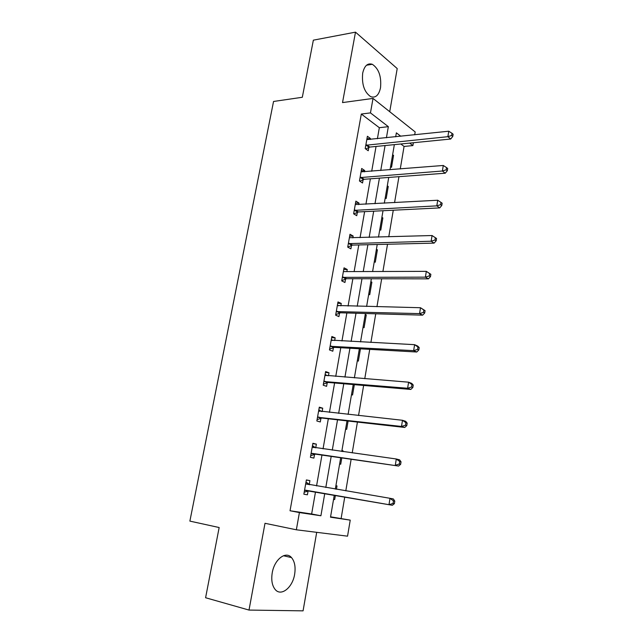 <?xml version="1.0" encoding="UTF-8"?>
<svg xmlns="http://www.w3.org/2000/svg" width="643" height="643" viewBox="0 0 643 643"><rect width="100%" height="100%" fill="white"/><g stroke="black" fill="none" stroke-linecap="round" stroke-linejoin="round"><path stroke-width="0.96" d="M294.639 574.279C295.756 567.013 294.711 561.452 291.504 557.594C285.797 550.665 274.392 559.37 272.23 572.849C271.105 580.042 272.077 585.58 275.164 589.478C281.104 596.889 292.637 587.557 294.639 574.279M380.519 87.786C381.556 76.525 378.815 68.688 372.305 64.284C367.603 62.829 364.396 65.787 362.692 73.149C361.647 84.378 364.316 92.214 370.689 96.659C375.56 98.25 378.84 95.293 380.519 87.786M330.566 516.811L350.234 520.131L347.55 536.174L296.351 529.792L299.413 512.567L320.905 515.766L324.755 493.543M389.722 111.697L397.213 68.56L355.499 32.15L313.358 40.163L302.314 97.278L273.548 101.465L189.878 521.111L219.159 527.533L205.591 597.741L249.01 610.07L303.07 610.85L316.702 532.332M377.401 138.735L379.338 127.7L361.318 114.044L370.456 112.895L373.028 98.419L415.177 131.944L414.703 134.805M413.377 142.738L412.894 145.583L409.671 143.108M400.259 168.948L404.069 146.443L412.894 145.583M341.136 518.395L344.752 497.015M345.797 490.858L351.142 459.263M352.219 452.897L357.428 422.073M358.537 415.523L363.633 385.446M364.766 378.703L369.733 349.358M370.907 342.438L375.753 313.8M376.951 306.711L381.677 278.765M382.906 271.507L387.52 244.244M388.774 236.817L393.275 210.213M394.561 202.633L398.949 176.68M404.069 146.443L400.822 143.984M392.616 154.714L393.564 155.405L391.523 167.301L390.574 166.625M387.287 185.811L388.251 186.462L386.186 198.518L385.221 197.883M381.886 217.334L382.858 217.937L380.769 230.154L379.796 229.567M376.412 249.283L377.401 249.838L375.279 262.223L374.29 261.685M370.866 281.666L371.871 282.181L369.717 294.735L368.712 294.237M365.24 314.499L366.253 314.966L364.075 327.697L363.054 327.247M357.323 360.715L358.36 361.117L360.458 348.836M351.504 394.649L352.557 395.003L354.333 384.659M345.604 429.066L346.681 429.363L348.104 421.012M341.931 450.486L343.016 450.759L342.872 451.611M339.625 463.973L340.718 464.222L341.795 457.92M335.903 485.706L337.004 485.915L336.426 489.275M334.665 499.571L333.556 499.378L334.665 499.571L335.381 495.391M361.318 114.044L290.033 510.759L311.638 513.99L315.496 491.935M316.557 485.923L321.958 455.083M323.043 448.87L328.324 418.77M329.441 412.364L334.593 382.987M335.75 376.396L340.774 347.718M341.955 340.959L346.866 312.964M348.08 306.036L352.87 278.708M354.116 271.611L358.786 244.943M360.056 237.677L364.621 211.643M365.923 204.225L370.376 178.818M371.702 171.247L376.051 146.451M370.223 139.491L370.408 138.47L367.394 136.268L365.208 148.597L368.238 150.751L368.825 147.432M364.509 171.834L364.734 170.54L361.679 168.474L359.453 180.98L362.531 182.998L363.134 179.63M358.714 204.627L358.987 203.067L355.876 201.13L353.626 213.814L356.752 215.694L357.355 212.286M357.412 211.997L357.508 211.443M352.83 237.894L353.16 236.045L350.001 234.253L347.718 247.121L350.893 248.857L351.504 245.393M351.552 245.128L351.641 244.613M346.866 271.635L347.244 269.497L344.037 267.85L341.722 280.895L344.945 282.494L345.564 278.982M345.613 278.732L345.693 278.258M340.814 305.859L341.248 303.432L337.985 301.929L335.638 315.166L338.917 316.605L339.544 313.045M339.584 312.811L339.665 312.385M334.673 340.589L335.164 337.848L331.852 336.498L329.465 349.929L332.801 351.215L333.436 347.606M328.444 375.817L328.991 372.763L325.623 371.574L323.204 385.197L326.588 386.33L327.239 382.665M322.127 411.576L322.722 408.192L319.306 407.164L316.846 420.988L320.294 421.961L320.945 418.239M315.713 447.858L316.372 444.144L312.892 443.284L310.4 457.318L313.897 458.113L314.564 454.336M309.243 484.444L309.918 480.626L306.381 479.935L303.858 494.186L307.41 494.805L308.093 490.971M296.351 529.792L265.004 523.298L249.01 610.07M290.033 510.759L299.413 512.567M355.499 32.15L342.526 102.583L373.028 98.419M334.272 495.198L330.502 517.197L350.234 520.131M400.806 136.268L396.369 132.852L395.686 136.806M394.352 144.627L390.044 169.768M388.726 177.444L384.313 203.204M383.019 210.727L378.494 237.13M377.232 244.493L372.602 271.547M371.365 278.749L366.614 306.47M365.409 313.503L360.538 341.907M359.365 348.771L354.381 377.875M353.232 384.562L348.12 414.389M347.011 420.892L341.771 451.458M340.686 457.768L335.325 489.09M386.419 137.787L388.348 126.671L370.456 112.895M325.8 487.482L331.193 456.401M332.278 450.148L337.535 419.815M338.652 413.361L343.78 383.767M344.929 377.128L349.937 348.241M351.118 341.425L356.005 313.229M357.219 306.245L361.985 278.732M363.231 271.579L367.884 244.718M369.154 237.404L373.696 211.193M374.99 203.727L379.426 178.143M380.744 170.524L385.077 145.551M379.338 127.7L388.348 126.671M311.638 513.99L320.905 515.766M366.936 138.84L370.408 138.47M392.487 155.51L393.564 155.405M387.166 186.534L388.251 186.462M361.262 170.829L364.734 170.54M381.781 217.985L382.858 217.937M355.499 203.268L358.987 203.067M376.316 249.862L377.401 249.838M349.663 236.158L353.16 236.045M370.778 282.173L371.871 282.181M343.74 269.521L347.244 269.497M365.168 314.933L366.253 314.966M337.736 303.351L341.248 303.432M331.635 337.671L335.164 337.848M325.454 372.49L328.991 372.763M319.185 407.823L322.722 408.192M341.915 450.606L343.016 450.759M312.828 443.662L316.372 444.144M335.895 485.73L337.004 485.915M306.365 480.04L309.918 480.626M303.858 494.178L307.41 494.805M366.783 144.9L369.805 147.07L450.703 139.025L447.882 136.678L365.795 145.262M451.651 135.48L452.776 136.42L453.122 134.242L451.997 133.294L451.651 135.48L447.882 136.678L448.758 131.22L366.807 139.587M369.805 147.07L365.771 148.999M450.703 139.025L452.776 136.42M451.997 133.294L448.758 131.22M361.044 177.251L364.115 179.284L445.253 173.208L442.392 171.014L360.056 177.597M446.186 169.808L447.327 170.684L447.681 168.474L446.539 167.59L446.186 169.808L442.392 171.014L443.276 165.476L361.077 171.842M364.115 179.284L359.871 181.254M445.253 173.208L447.327 170.684M446.539 167.59L443.276 165.476M355.233 210.06L358.352 211.957L439.732 207.898L436.814 205.856L354.237 210.382M440.632 204.651L441.797 205.471L442.151 203.22L440.994 202.4L440.632 204.651L436.814 205.856L437.714 200.238L355.274 204.546M358.352 211.957L353.859 213.958M439.732 207.898L441.797 205.471M440.994 202.4L437.714 200.238M349.326 243.335L352.501 245.096L434.113 243.118L431.148 241.229L348.329 243.641M434.998 240.016L431.148 241.229L432.064 235.531L436.549 238.497L435.367 237.733L434.998 240.016L436.187 240.771L436.549 238.497M349.382 237.717L432.064 235.531L435.367 237.733M352.501 245.096L347.734 247.129M434.113 243.118L436.187 240.771M343.346 277.085L346.561 278.7L428.423 278.861L425.401 277.149L342.341 277.366M429.283 275.927L425.401 277.149L426.325 271.354L430.85 274.304L429.653 273.605L429.283 275.927L430.488 276.619L430.85 274.304M343.925 271.595L426.325 271.354L429.653 273.605M346.561 278.7L341.763 280.653M428.423 278.861L430.488 276.619M337.278 311.325L340.549 312.787L422.636 315.158L419.566 313.615L336.273 311.582M423.472 312.385L419.566 313.615L420.506 307.732L425.071 310.657L423.85 310.03L423.472 312.385L424.701 313.012L425.071 310.657M337.35 305.489L420.506 307.732L423.85 310.03M340.549 312.787L335.726 314.652M337.406 305.192L338.515 305.811M422.636 315.158L424.701 313.012M331.113 346.055L334.44 347.365L416.76 352.01L413.642 350.644L330.108 346.296M417.58 349.414L413.642 350.644L414.598 344.672L417.709 346.071L419.204 347.582L417.958 347.019L417.58 349.414L418.826 349.961L419.204 347.582M331.209 340.115L414.598 344.672L417.958 347.019M334.44 347.365L329.602 349.133M331.306 339.536L332.921 340.501M416.76 352.01L418.826 349.961M324.868 381.299L328.243 382.448L410.797 389.441L407.622 388.251L323.855 381.516M411.592 387.014L407.622 388.251L408.594 382.183L411.761 383.405L413.24 385.069L411.978 384.586L411.592 387.014L412.854 387.496L413.24 385.069M324.972 375.239L408.594 382.183L411.978 384.586M328.243 382.448L323.397 384.12M325.125 374.387L327.247 375.721M410.797 389.441L412.854 387.496M318.526 417.058L321.958 418.046L404.744 427.45L401.505 426.446L317.513 417.251M405.508 425.208L401.505 426.446L402.494 420.281L405.717 421.318L407.188 423.15L405.902 422.74L405.508 425.208L406.794 425.61L407.188 423.15M318.647 410.885L402.494 420.281L405.902 422.74M321.958 418.046L317.095 419.614M318.848 409.736L321.476 411.504M404.744 427.45L406.794 425.61M312.088 453.355L398.588 466.054L311.075 453.524M399.327 464.005L395.3 465.251L396.297 458.989L399.584 459.833L401.039 461.827L399.729 461.497L399.327 464.005L400.637 464.334L401.039 461.827M312.225 447.062L396.297 458.989L399.729 461.497M315.576 454.167L310.698 455.638M312.482 445.615L315.617 447.841M398.588 466.054L400.637 464.334M305.554 490.183L392.343 505.277L304.541 490.328M393.05 503.421L388.991 504.675L390.004 498.309L393.347 498.952L394.786 501.13L393.452 500.873L393.05 503.421L394.384 503.67L394.786 501.13M305.706 483.769L390.004 498.309L393.452 500.873M309.106 490.826L304.211 492.192M306.012 482.017L309.709 484.766M392.343 505.277L394.384 503.67M366.084 145.117L369.106 147.287M360.345 177.452L363.416 179.485M354.526 210.245L357.645 212.142M348.619 243.504L351.793 245.264M342.639 277.237L345.854 278.853M336.562 311.461L339.834 312.924M331.45 340.26L331.852 340.42M330.398 346.183L333.725 347.485M325.213 375.399L325.832 375.608M324.152 381.403L327.528 382.553M318.888 411.054L319.796 411.319M317.803 417.146L321.243 418.135M312.466 447.239L314.13 447.641M311.373 453.419L314.861 454.239M305.947 483.962L309.492 484.629M304.838 490.239L308.383 490.882M291.504 557.594L283.45 555.737M372.305 64.284L366.526 65.224M355.193 210.06L358.312 211.965M349.181 243.343L352.356 245.104M343.089 277.109L346.304 278.716M336.908 311.357L340.179 312.82M330.639 346.103L333.966 347.413M324.281 381.363L327.665 382.505M317.835 417.138L321.275 418.119"/></g></svg>
